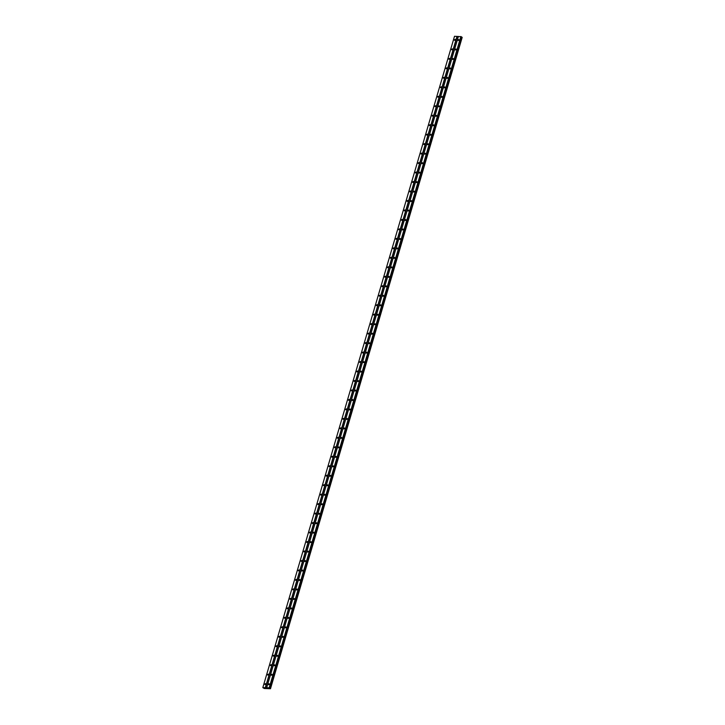 <?xml version="1.0" encoding="UTF-8"?>
<svg xmlns="http://www.w3.org/2000/svg" width="725" height="725" viewBox="0 0 725 725"><rect width="100%" height="100%" fill="white"/><g stroke="black" fill="none" stroke-linecap="round" stroke-linejoin="round"><path stroke-width="1.09" d="M268.395 684.192L269.165 683.729L269.283 684.228L268.513 684.69L268.395 684.192M268.975 684.654L269.301 684.173M271.186 674.721L271.957 674.259L271.304 675.22L271.186 674.721M271.766 675.174L272.093 674.694M273.968 665.242L274.739 664.78L274.866 665.278L274.095 665.74L273.968 665.242M274.548 665.704L274.875 665.224M276.76 655.772L277.53 655.309L277.648 655.808L276.877 656.27L276.76 655.772M277.34 656.234L277.666 655.753M279.551 646.301L280.321 645.839L280.439 646.328L279.669 646.791L279.551 646.301M280.131 646.754L280.457 646.274M282.333 636.822L283.103 636.36L283.23 636.858L282.46 637.32L282.333 636.822M282.913 637.284L283.239 636.804M285.124 627.352L285.895 626.889L286.013 627.388L285.242 627.85L285.124 627.352M285.704 627.814L286.031 627.324M287.916 617.872L288.686 617.41L288.804 617.908L288.033 618.371L287.916 617.872M288.496 618.334L288.822 617.854M290.698 608.402L291.468 607.94L290.825 608.9L290.698 608.402M291.278 608.864L291.604 608.384M293.489 598.932L294.259 598.469L293.607 599.43L293.489 598.932M294.069 599.385L294.395 598.904M296.28 589.452L297.051 588.99L297.168 589.488L296.398 589.951L296.28 589.452M296.86 589.914L297.187 589.434M299.062 579.982L299.833 579.52L299.96 580.018L299.189 580.48L299.062 579.982M299.642 580.444L299.969 579.964M301.854 570.512L302.624 570.049L301.972 571.001L301.854 570.512M302.434 570.965L302.76 570.484M304.645 561.032L305.415 560.57L305.533 561.068L304.763 561.531L304.645 561.032M305.225 561.494L305.551 561.014M307.427 551.562L308.197 551.1L308.324 551.598L307.554 552.06L307.427 551.562M308.007 552.024L308.333 551.535M310.218 542.082L310.989 541.629L310.336 542.581L310.218 542.082M310.798 542.545L311.125 542.064M313.01 532.612L313.78 532.15L313.898 532.648L313.127 533.111L313.01 532.612M313.59 533.074L313.916 532.594M315.792 523.142L316.562 522.68L315.919 523.64L315.792 523.142M316.372 523.604L316.698 523.115M318.583 513.662L319.353 513.2L318.701 514.161L318.583 513.662M319.163 514.125L319.489 513.644M321.374 504.192L322.145 503.73L322.263 504.228L321.492 504.691L321.374 504.192M321.954 504.654L322.281 504.174M324.157 494.722L324.927 494.26L325.054 494.758L324.283 495.211L324.157 494.722M324.737 495.175L325.063 494.695M326.948 485.243L327.718 484.78L327.836 485.279L327.066 485.741L326.948 485.243M327.528 485.705L327.854 485.224M329.739 475.772L330.509 475.31L330.627 475.808L329.857 476.271L329.739 475.772M330.319 476.234L330.645 475.745M332.521 466.293L333.292 465.84L333.418 466.329L332.648 466.791L332.521 466.293M333.101 466.755L333.428 466.275M335.312 456.822L336.083 456.36L336.201 456.859L335.43 457.321L335.312 456.822M335.892 457.285L336.219 456.804M338.104 447.352L338.874 446.89L338.992 447.388L338.222 447.851L338.104 447.352M338.684 447.814L339.01 447.325M340.886 437.873L341.656 437.411L341.013 438.371L340.886 437.873M341.466 438.335L341.792 437.855M343.677 428.403L344.447 427.94L344.565 428.439L343.795 428.901L343.677 428.403M344.257 428.865L344.583 428.384M346.468 418.932L347.239 418.47L347.357 418.968L346.586 419.422L346.468 418.932M347.048 419.385L347.375 418.905M349.251 409.453L350.021 408.991L350.148 409.489L349.377 409.951L349.251 409.453M349.831 409.915L350.157 409.435M352.042 399.983L352.812 399.52L352.16 400.481L352.042 399.983M352.622 400.445L352.948 399.955M354.833 390.512L355.603 390.05L355.721 390.539L354.951 391.002L354.833 390.512M355.413 390.965L355.739 390.485M357.615 381.033L358.386 380.571L358.513 381.069L357.742 381.531L357.615 381.033M358.195 381.495L358.522 381.015M360.407 371.562L361.177 371.1L361.295 371.599L360.524 372.061L360.407 371.562M360.987 372.025L361.313 371.535M363.198 362.083L363.968 361.621L364.086 362.119L363.316 362.582L363.198 362.083M363.778 362.545L364.104 362.065M365.98 352.613L366.75 352.151L366.107 353.111L365.98 352.613M366.56 353.075L366.886 352.595M368.771 343.142L369.542 342.68L369.659 343.179L368.889 343.641L368.771 343.142M369.351 343.596L369.678 343.115M371.562 333.663L372.333 333.201L372.451 333.699L371.68 334.162L371.562 333.663M372.142 334.125L372.469 333.645M374.345 324.193L375.115 323.731L375.242 324.229L374.472 324.691L374.345 324.193M374.925 324.655L375.251 324.166M377.136 314.722L377.906 314.26L378.024 314.75L377.254 315.212L377.136 314.722M377.716 315.176L378.042 314.695M379.927 305.243L380.697 304.781L380.815 305.279L380.045 305.742L379.927 305.243M380.507 305.705L380.833 305.225M382.709 295.773L383.48 295.311L383.607 295.809L382.836 296.271L382.709 295.773M383.289 296.235L383.616 295.746M385.501 286.293L386.271 285.831L386.389 286.33L385.618 286.792L385.501 286.293M386.081 286.756L386.407 286.275M388.292 276.823L389.062 276.361L389.18 276.859L388.41 277.322L388.292 276.823M388.872 277.285L389.198 276.805M391.074 267.353L391.844 266.891L391.201 267.851L391.074 267.353M391.654 267.806L391.98 267.326M393.865 257.873L394.636 257.411L394.763 257.91L393.983 258.372L393.865 257.873M394.445 258.336L394.772 257.855M396.657 248.403L397.427 247.941L397.545 248.439L396.774 248.902L396.657 248.403M397.237 248.865L397.563 248.376M399.439 238.933L400.209 238.471L400.336 238.96L399.566 239.422L399.439 238.933M400.019 239.386L400.345 238.906M402.23 229.453L403 228.991L403.127 229.49L402.348 229.952L402.23 229.453M402.81 229.916L403.136 229.435M405.021 219.983L405.792 219.521L405.909 220.019L405.139 220.482L405.021 219.983M405.601 220.445L405.928 219.956M407.803 210.504L408.574 210.042L408.701 210.54L407.93 211.002L407.803 210.504M408.383 210.966L408.71 210.486M410.595 201.033L411.365 200.571L411.492 201.07L410.712 201.532L410.595 201.033M411.175 201.496L411.501 201.015M413.386 191.563L414.156 191.101L413.504 192.062L413.386 191.563M413.966 192.016L414.292 191.536M416.168 182.084L416.938 181.622L417.065 182.12L416.295 182.582L416.168 182.084M416.748 182.546L417.074 182.066M418.959 172.613L419.73 172.151L419.857 172.65L419.077 173.112L418.959 172.613M419.539 173.076L419.866 172.586M421.751 163.143L422.521 162.681L422.639 163.17L421.868 163.632L421.751 163.143M422.331 163.596L422.657 163.116M424.533 153.664L425.303 153.202L424.66 154.162L424.533 153.664M425.113 154.126L425.439 153.646M427.324 144.193L428.094 143.731L428.221 144.23L427.442 144.692L427.324 144.193M427.904 144.656L428.23 144.166M430.115 134.714L430.886 134.252L431.003 134.75L430.233 135.212L430.115 134.714M430.695 135.176L431.022 134.696M432.897 125.244L433.668 124.782L433.795 125.28L433.024 125.742L432.897 125.244M433.478 125.706L433.804 125.226M435.689 115.773L436.459 115.311L436.586 115.81L435.807 116.272L435.689 115.773M436.269 116.227L436.595 115.746M438.48 106.294L439.25 105.832L438.598 106.793L438.48 106.294M439.06 106.756L439.386 106.276M441.262 96.824L442.032 96.362L442.159 96.86L441.389 97.322L441.262 96.824M441.842 97.286L442.168 96.797M444.053 87.353L444.824 86.891L444.951 87.381L444.171 87.843L444.053 87.353M444.633 87.807L444.96 87.326M446.845 77.874L447.615 77.412L447.733 77.91L446.962 78.373L446.845 77.874M447.425 78.336L447.751 77.856M449.627 68.404L450.406 67.942L449.754 68.902L449.627 68.404M450.207 68.866L450.533 68.377M452.418 58.924L453.188 58.462L453.315 58.961L452.545 59.423L452.418 58.924M452.998 59.387L453.324 58.906M455.209 49.454L455.98 48.992L456.097 49.49L455.327 49.953L455.209 49.454M455.789 49.916L456.116 49.436M457.992 39.984L458.771 39.522L458.118 40.482L457.992 39.984M458.572 40.437L458.898 39.957M264.824 684.056L265.595 683.593L265.712 684.083L264.942 684.545L264.824 684.056M265.404 684.509L265.731 684.028M267.616 674.576L268.386 674.114L268.504 674.612L267.733 675.075L267.616 674.576M268.196 675.038L268.522 674.558M270.398 665.106L271.168 664.644L271.295 665.142L270.525 665.604L270.398 665.106M270.978 665.568L271.304 665.079M273.189 655.627L273.959 655.164L274.077 655.663L273.307 656.125L273.189 655.627M273.769 656.089L274.095 655.608M275.98 646.156L276.751 645.694L276.098 646.655L275.98 646.156M276.56 646.618L276.887 646.138M278.763 636.686L279.533 636.224L279.66 636.722L278.889 637.184L278.763 636.686M279.343 637.139L279.669 636.659M281.554 627.207L282.324 626.744L282.442 627.243L281.672 627.705L281.554 627.207M282.134 627.669L282.46 627.188M284.345 617.736L285.115 617.274L284.463 618.235L284.345 617.736M284.925 618.198L285.251 617.709M287.127 608.266L287.897 607.804L288.024 608.293L287.254 608.755L287.127 608.266M287.707 608.719L288.033 608.239M289.918 598.787L290.689 598.324L290.807 598.823L290.036 599.285L289.918 598.787M290.498 599.249L290.825 598.768M292.71 589.316L293.48 588.854L293.598 589.353L292.827 589.815L292.71 589.316M293.29 589.778L293.616 589.289M295.492 579.837L296.262 579.375L296.389 579.873L295.619 580.335L295.492 579.837M296.072 580.299L296.398 579.819M298.283 570.367L299.053 569.904L299.171 570.403L298.401 570.865L298.283 570.367M298.863 570.829L299.189 570.348M301.074 560.896L301.845 560.434L301.192 561.395L301.074 560.896M301.654 561.349L301.981 560.869M303.857 551.417L304.627 550.955L304.754 551.453L303.983 551.915L303.857 551.417M304.437 551.879L304.763 551.399M306.648 541.947L307.418 541.484L307.536 541.983L306.766 542.445L306.648 541.947M307.228 542.409L307.554 541.919M309.439 532.476L310.209 532.014L310.327 532.503L309.557 532.966L309.439 532.476M310.019 532.929L310.345 532.449M312.221 522.997L312.992 522.535L312.348 523.495L312.221 522.997M312.801 523.459L313.127 522.979M315.013 513.527L315.783 513.064L315.13 514.025L315.013 513.527M315.593 513.989L315.919 513.499M317.804 504.047L318.574 503.585L318.692 504.083L317.922 504.546L317.804 504.047M318.384 504.509L318.71 504.029M320.586 494.577L321.356 494.115L321.483 494.613L320.713 495.075L320.586 494.577M321.166 495.039L321.492 494.559M323.377 485.107L324.147 484.644L324.265 485.143L323.495 485.605L323.377 485.107M323.957 485.56L324.283 485.079M326.168 475.627L326.939 475.165L327.057 475.663L326.286 476.126L326.168 475.627M326.748 476.089L327.075 475.609M328.951 466.157L329.721 465.695L329.848 466.193L329.077 466.655L328.951 466.157M329.531 466.619L329.857 466.13M331.742 456.687L332.512 456.224L332.639 456.714L331.86 457.176L331.742 456.687M332.322 457.14L332.648 456.659M334.533 447.207L335.303 446.745L335.421 447.243L334.651 447.706L334.533 447.207M335.113 447.669L335.439 447.189M337.315 437.737L338.086 437.275L337.442 438.235L337.315 437.737M337.895 438.199L338.222 437.71M340.107 428.257L340.877 427.795L341.004 428.294L340.224 428.756L340.107 428.257M340.687 428.72L341.013 428.239M342.898 418.787L343.668 418.325L343.016 419.286L342.898 418.787M343.478 419.249L343.804 418.769M345.68 409.317L346.45 408.855L346.577 409.353L345.807 409.815L345.68 409.317M346.26 409.77L346.586 409.29M348.471 399.837L349.242 399.375L349.368 399.874L348.589 400.336L348.471 399.837M349.051 400.3L349.377 399.819M351.263 390.367L352.033 389.905L352.151 390.403L351.38 390.866L351.263 390.367M351.843 390.829L352.169 390.34M354.045 380.897L354.815 380.435L354.942 380.924L354.172 381.386L354.045 380.897M354.625 381.35L354.951 380.87M356.836 371.417L357.606 370.955L357.733 371.454L356.954 371.916L356.836 371.417M357.416 371.88L357.742 371.399M359.627 361.947L360.397 361.485L360.515 361.983L359.745 362.446L359.627 361.947M360.207 362.409L360.533 361.92M362.409 352.468L363.18 352.006L362.536 352.966L362.409 352.468M362.989 352.93L363.316 352.45M365.201 342.998L365.971 342.535L366.098 343.034L365.318 343.496L365.201 342.998M365.781 343.46L366.107 342.979M367.992 333.527L368.762 333.065L368.88 333.563L368.11 334.026L367.992 333.527M368.572 333.98L368.898 333.5M370.774 324.048L371.544 323.586L371.671 324.084L370.901 324.546L370.774 324.048M371.354 324.51L371.68 324.03M373.565 314.577L374.336 314.115L374.462 314.614L373.683 315.076L373.565 314.577M374.145 315.04L374.472 314.559M376.357 305.107L377.127 304.645L376.474 305.597L376.357 305.107M376.937 305.56L377.263 305.08M379.139 295.628L379.909 295.166L380.036 295.664L379.266 296.126L379.139 295.628M379.719 296.09L380.045 295.61M381.93 286.157L382.7 285.695L382.827 286.194L382.048 286.656L381.93 286.157M382.51 286.62L382.836 286.13M384.721 276.678L385.492 276.216L384.839 277.177L384.721 276.678M385.301 277.14L385.627 276.66M387.503 267.208L388.283 266.746L387.63 267.706L387.503 267.208M388.083 267.67L388.41 267.19M390.295 257.737L391.065 257.275L391.192 257.774L390.413 258.236L390.295 257.737M390.875 258.191L391.201 257.71M393.086 248.258L393.856 247.796L393.974 248.294L393.204 248.757L393.086 248.258M393.666 248.72L393.992 248.24M395.868 238.788L396.647 238.326L395.995 239.286L395.868 238.788M396.448 239.25L396.774 238.77M398.659 229.317L399.43 228.855L398.786 229.807L398.659 229.317M399.239 229.771L399.566 229.29M401.451 219.838L402.221 219.376L402.339 219.874L401.568 220.337L401.451 219.838M402.031 220.3L402.357 219.82M404.233 210.368L405.012 209.906L404.36 210.866L404.233 210.368M404.813 210.83L405.148 210.341M407.024 200.888L407.794 200.426L407.921 200.925L407.151 201.387L407.024 200.888M407.604 201.351L407.93 200.87M409.815 191.418L410.586 190.956L409.933 191.917L409.815 191.418M410.395 191.88L410.722 191.4M412.597 181.948L413.377 181.486L412.724 182.446L412.597 181.948M413.178 182.401L413.513 181.921M415.389 172.468L416.159 172.006L416.286 172.505L415.516 172.967L415.389 172.468M415.969 172.931L416.295 172.45M418.18 162.998L418.95 162.536L419.068 163.034L418.298 163.497L418.18 162.998M418.76 163.46L419.086 162.98M420.962 153.528L421.742 153.066L421.089 154.017L420.962 153.528M421.542 153.981L421.877 153.501M423.753 144.048L424.524 143.586L423.88 144.547L423.753 144.048M424.333 144.511L424.66 144.03M426.545 134.578L427.315 134.116L426.663 135.077L426.545 134.578M427.125 135.04L427.451 134.551M429.327 125.099L430.106 124.646L429.454 125.597L429.327 125.099M429.907 125.561L430.242 125.081M432.118 115.628L432.888 115.166L433.015 115.665L432.245 116.127L432.118 115.628M432.698 116.091L433.024 115.61M434.909 106.158L435.68 105.696L435.798 106.194L435.027 106.657L434.909 106.158M435.489 106.62L435.816 106.131M437.692 96.679L438.471 96.217L437.818 97.177L437.692 96.679M438.281 97.141L438.607 96.661M440.483 87.208L441.253 86.746L441.38 87.245L440.61 87.707L440.483 87.208M441.063 87.671L441.389 87.19M443.274 77.738L444.044 77.276L444.162 77.774L443.392 78.227L443.274 77.738M443.854 78.191L444.18 77.711M446.065 68.259L446.836 67.797L446.183 68.757L446.065 68.259M446.645 68.721L446.972 68.241M448.847 58.788L449.618 58.326L448.974 59.287L448.847 58.788M449.428 59.251L449.754 58.761M451.639 49.309L452.409 48.856L451.757 49.807L451.639 49.309M452.219 49.771L452.545 49.291M454.43 39.839L455.2 39.377L454.548 40.337L454.43 39.839M455.01 40.301L455.336 39.821M461.236 36.694L269.546 688.016L461.236 36.694L454.502 36.295L262.812 687.617L269.183 687.817L270.488 688.741L264.308 688.505L262.812 687.617M270.479 688.632L462.033 37.22L461.2 36.893L269.501 688.215M462.169 37.401L270.479 688.723M266.628 688.07L267.108 688.261M270.488 688.741L462.178 37.419L270.488 688.741M458.372 36.449L266.682 687.762M457.185 36.404L265.486 687.717M458.399 36.404L266.7 687.717M460.873 36.504L269.183 687.817M461.046 36.558L269.356 687.871M461.707 37.102L270.017 688.424M461.752 37.12L270.062 688.442M454.53 36.25L262.84 687.563M457.004 36.35L265.314 687.662M461.218 36.667L269.528 687.989M461.281 36.957L269.591 688.27M461.417 37.011L269.718 688.333M461.961 37.193L270.271 688.514M462.033 37.22L270.343 688.542M270.498 688.65L462.188 37.338L270.488 688.641"/></g></svg>
